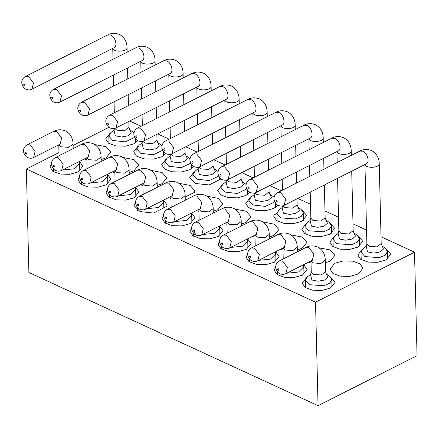 <?xml version="1.0" encoding="UTF-8"?>
<svg xmlns="http://www.w3.org/2000/svg" width="439" height="439" viewBox="0 0 439 439"><rect width="100%" height="100%" fill="white"/><g stroke="black" fill="none" stroke-linecap="round" stroke-linejoin="round"><path stroke-width="0.66" d="M358.18 274.035L362.96 268.245L360.095 263.91L352.676 261.161L343.177 260.92L334.792 263.263L330.007 269.052L332.877 273.387L340.296 276.142L349.79 276.383L358.18 274.035M196.354 210.632L198.944 211.373M213.25 211.23L218.068 209.518L222.853 203.729L218.145 198.346L206.906 196.173M224.373 223.539L226.963 224.274M241.269 224.137L246.092 222.419L250.872 216.63L246.164 211.247L234.925 209.074M252.398 236.44L254.988 237.181M269.294 237.038L274.112 235.326L278.897 229.537L274.188 224.153L262.95 221.98M280.417 249.347L283.012 250.082M297.318 249.945L302.136 248.227L306.916 242.438L302.213 237.055L290.969 234.881M308.441 262.248L311.031 262.988M325.337 262.846L330.155 261.134L334.941 255.344L330.232 249.961L318.994 247.788M129.664 121.01L141.089 126.273M157.689 133.917L169.114 139.174M185.713 146.818L197.138 152.081M213.733 159.725L225.158 164.982M241.757 172.626L253.182 177.888M269.776 185.532L281.201 190.789M297.801 198.433L310.505 204.283M324.975 210.95L338.529 217.19M353 223.852L366.549 230.091M381.019 236.758L414.52 252.184L417.05 355.656L318.05 405.658L28.892 272.504L26.362 169.031L315.52 302.186L318.05 405.658M222.167 184.868L217.717 190.482L220.581 194.823L228.006 197.572L237.499 197.813L245.884 195.465L249.846 192.271M250.192 197.769L245.736 203.389L248.606 207.724L256.025 210.473L265.518 210.715L273.909 208.371L277.871 205.172M274.029 217.623L273.963 214.945L273.76 216.29L276.625 220.63L284.049 223.38L293.543 223.621L301.928 221.272L306.713 215.489L301.988 210.094M306.235 223.577L301.78 229.196L304.65 233.532L312.069 236.281L321.567 236.522L329.952 234.179L334.737 228.39L330.013 222.996M334.26 236.484L329.804 242.098L332.669 246.438L340.093 249.187L349.587 249.429L357.977 247.08L362.757 241.296L358.032 235.902M362.279 249.385L357.823 255.004L360.693 259.339L368.112 262.088L377.611 262.33L385.996 259.987L390.781 254.197L386.057 248.803M414.52 252.184L315.52 302.186M109.015 127.288L73.104 145.424M58.974 152.563L26.362 169.031M219.588 225.959L223.056 230.684L218.276 236.467L209.886 238.816L200.393 238.575L192.968 235.825L190.103 231.485L191.651 228M191.563 213.052L195.037 217.777L190.252 223.566L181.867 225.909L172.368 225.668L164.949 222.919L162.079 218.584L163.626 215.094M150.857 170.365L162.101 172.532L166.809 177.921L162.024 183.711L157.206 185.423M142.9 185.565L140.31 184.824M122.838 157.458L134.076 159.631L138.784 165.015L134.005 170.804L129.181 172.522M114.875 172.659L112.285 171.923M94.813 144.557L106.057 146.725L110.765 152.113L105.98 157.903L101.162 159.615M86.856 159.758L84.266 159.017M137.758 140.656L133.796 143.849L125.411 146.198L115.912 145.957L108.493 143.207L105.629 138.867L110.079 133.253M165.783 153.557L161.821 156.756L153.43 159.099L143.937 158.858L136.513 156.108L133.648 151.773L138.104 146.154M193.802 166.463L189.84 169.657L181.455 172.006L171.962 171.764L164.537 169.015L161.673 164.674L166.123 159.061M79.475 161.437L82.944 166.161L78.164 171.951L69.774 174.294L60.28 174.053L52.856 171.303L49.991 166.968L51.539 163.478M107.495 174.343L110.968 179.068L106.183 184.852L97.798 187.201L88.305 186.959L80.88 184.21L78.016 179.869L79.558 176.385M135.519 187.244L138.987 191.969L134.208 197.759L125.817 200.102L116.324 199.86L108.905 197.111L106.035 192.776L107.582 189.286M275.632 251.766L279.1 256.491L274.32 262.275L265.93 264.624L256.436 264.382L249.012 261.633L246.147 257.292L247.695 253.808M303.651 264.668L307.124 269.392L302.339 275.182L293.954 277.525L284.461 277.283L277.036 274.534L274.172 270.199L275.714 266.709M330.424 276.905L335.144 282.299L330.364 288.083L321.974 290.431L312.48 290.19L305.056 287.441L302.191 283.1L306.647 277.486M273.963 214.945L276.954 213.436M247.607 238.86L251.081 243.585L246.295 249.374L237.911 251.717L228.412 251.476L220.993 248.726L218.123 244.391L218.326 243.047L219.763 242.323M170.919 198.466L168.329 197.731M178.882 183.266L190.12 185.439L194.828 190.822L194.581 192.298L185.198 197.04M163.538 200.151L167.012 204.876L166.765 206.346L153.502 213.047L140.057 211.614L134.06 205.677L135.602 202.192M221.102 178.903L209.134 184.945L195.695 183.513L189.692 177.581L194.148 171.962M218.392 245.725L218.326 243.047M309.292 284.681L323.752 285.756L329.662 283.259L331.813 279.654L329.541 276.197L326.396 274.013L327.84 277.174L324.487 280.071L318.066 281.218L311.882 280.016L310.527 274.402L307.492 276.735L305.39 280.301L309.292 284.681M286.678 273.239L298.487 272.037L303.793 266.753L303.173 264.909M258.653 260.338L270.462 259.131L275.769 253.846L275.154 252.002M230.634 247.431L242.443 246.23L247.75 240.945L247.13 239.101M202.609 234.53L214.419 233.323L219.725 228.039L219.11 226.195M174.59 221.624L186.399 220.422L191.706 215.137L191.086 213.294M146.566 208.723L158.375 207.515L163.681 202.231L163.067 200.387M118.546 195.816L130.35 194.614L135.656 189.33L135.042 187.486M90.522 182.915L102.331 181.708L107.637 176.423L107.017 174.579M62.503 170.008L74.306 168.806L79.613 163.522L78.998 161.678M277.7 192.562C274.402 194.57 274.177 197.138 274.15 197.374C273.179 199.257 275.708 204.837 278.342 205.414C280.395 206.259 282.332 206.231 284.148 205.331L285.674 199.136L280.768 192.683L277.7 192.562L359.837 151.076C363.443 149.123 367.339 148.953 371.52 150.555C377.814 153.738 379.269 160.043 379.236 163.752L381.189 243.574L376.827 246.877L369.001 246.295L366.889 243.925L366.142 246.317L363.124 248.633L361.023 252.2L364.93 256.579L379.389 257.655L385.294 255.163L387.45 251.552L385.179 248.095L381.963 245.862M338.14 233.394L335.1 235.732L333.003 239.299L336.905 243.678L351.365 244.753L357.269 242.257L359.426 238.651L357.154 235.194L354.01 233.005L355.453 236.171L352.1 239.068L345.68 240.215L339.49 239.014L338.134 233.4M308.88 230.771L323.34 231.847L329.25 229.356L331.407 225.745L329.135 222.288L325.985 220.104L327.428 223.27L324.075 226.167L317.655 227.309L311.471 226.107L310.115 220.493L307.08 222.825L304.979 226.392L308.88 230.771M296.973 198.851L297.121 204.865L299.409 210.363L296.056 213.261L289.636 214.402L283.446 213.206L282.09 207.592L279.056 209.924L276.96 213.491L280.861 217.87L295.321 218.946L301.225 216.449L303.382 212.844L301.11 209.387L297.894 207.153M274.15 197.369L269.941 194.296L271.384 197.462L268.031 200.36L261.611 201.501L255.427 200.299L254.071 194.686L251.037 197.018L248.935 200.585L252.837 204.964L265.386 206.385L274.792 201.874M246.131 184.468L241.916 181.389L243.365 184.556L240.012 187.453L233.592 188.594L227.402 187.398L226.047 181.784L223.012 184.117L220.91 187.683L224.817 192.062L237.362 193.484L246.773 188.973M212.91 160.142L213.052 166.151L215.34 171.654L211.988 174.552L205.567 175.693L199.383 174.492L198.027 168.878L194.993 171.21L192.891 174.777L196.793 179.156L209.337 180.577L218.748 176.066M218.106 171.561L213.826 168.439M184.885 147.235L185.033 153.244L187.321 158.748L183.968 161.645L177.548 162.787L171.358 161.59L170.003 155.977L166.968 158.309L164.866 161.876L168.774 166.255L181.318 167.676L190.729 163.165M190.082 158.66L185.873 155.582M162.062 145.753L157.853 142.68L159.297 145.847L155.944 148.744L149.523 149.886L143.333 148.684L141.984 143.07L138.949 145.402L136.847 148.969L140.749 153.348L153.293 154.769L162.704 150.259M134.038 132.852L129.829 129.774L131.272 132.94L127.925 135.838L121.499 136.979L115.314 135.783L113.959 130.169L110.924 132.501L108.823 136.068L112.73 140.447L125.274 141.868L134.68 137.358M279.369 260.909C276.076 262.912 275.846 265.485 275.818 265.721C274.852 267.603 277.382 273.184 280.011 273.76C282.063 274.605 284 274.578 285.816 273.678L287.347 267.477L282.442 261.029L279.369 260.909L305.873 247.519C309.479 245.571 313.375 245.396 317.556 247.003C323.85 250.181 325.304 256.486 325.272 260.195L325.551 271.675L321.189 274.973L313.364 274.391L311.251 272.021L310.592 274.348M325.272 260.195L320.909 263.499L313.084 262.917L311.031 260.942M305.846 247.536L308.941 247.645L313.841 254.071L312.343 260.278M278.194 268.69C279.061 269.623 279.072 270.172 278.233 270.32C277.366 269.381 277.349 268.838 278.194 268.69M251.344 248.002C248.051 250.011 247.826 252.584 247.799 252.815C246.828 254.697 249.357 260.278 251.991 260.854C254.044 261.704 255.981 261.677 257.797 260.771L259.323 254.576L254.417 248.123L251.344 248.002L277.849 234.618C281.454 232.665 285.35 232.494 289.531 234.097C295.826 237.279 297.28 243.585 297.252 247.294L292.89 250.598L285.065 250.011L283.007 248.04M277.821 234.629L280.922 234.739L285.822 241.17L284.324 247.371M250.17 255.783C251.037 256.722 251.048 257.265 250.208 257.419C249.341 256.48 249.33 255.937 250.17 255.783M223.325 235.101C220.032 237.104 219.802 239.678 219.774 239.913C218.803 241.796 221.338 247.376 223.967 247.953C226.019 248.798 227.956 248.77 229.773 247.87L231.304 241.669L226.398 235.222L223.325 235.101L249.824 221.711C253.435 219.763 257.331 219.588 261.512 221.196C267.806 224.373 269.261 230.678 269.228 234.388L264.865 237.691L257.04 237.109L254.988 235.134M249.802 221.728L252.897 221.838L257.797 228.264L256.299 234.47M222.145 242.882C223.017 243.815 223.028 244.364 222.189 244.512C221.322 243.574 221.305 243.03 222.145 242.882M195.3 222.194C192.008 224.203 191.783 226.776 191.755 227.007C190.784 228.889 193.314 234.47 195.942 235.046C198 235.897 199.937 235.869 201.748 234.964L203.279 228.768L198.373 222.315L195.3 222.194L221.805 208.81C225.41 206.857 229.306 206.687 233.488 208.289C239.782 211.472 241.236 217.777 241.209 221.486L236.846 224.79L229.021 224.203L226.963 222.233M221.777 208.821L224.878 208.931L229.778 215.362L228.28 221.563M194.164 231.611C193.297 230.673 193.286 230.129 194.126 229.976C194.993 230.914 195.004 231.457 194.164 231.611L195.948 235.046M167.281 209.293C163.988 211.296 163.758 213.87 163.731 214.106C162.759 215.988 165.294 221.569 167.923 222.145C169.975 222.99 171.912 222.963 173.729 222.063L175.26 215.862L170.348 209.414L167.281 209.293L193.78 195.904C197.391 193.956 201.281 193.78 205.468 195.388C211.757 198.565 213.217 204.87 213.184 208.58L208.821 211.883L200.996 211.302L198.938 209.326M193.758 195.92L196.853 196.03L201.753 202.456L200.255 208.662M166.101 217.069C166.968 218.007 166.985 218.556 166.145 218.704C165.278 217.766 165.262 217.223 166.101 217.069M139.256 196.387C135.964 198.395 135.733 200.969 135.711 201.199C134.74 203.081 137.27 208.662 139.898 209.238C141.956 210.089 143.888 210.061 145.704 209.156L147.235 202.961L142.329 196.507L139.256 196.387L165.761 183.003C169.366 181.049 173.262 180.879 177.444 182.481C183.738 185.664 185.192 191.969 185.165 195.679L180.797 198.982L172.971 198.395L170.919 196.425M165.733 183.014L168.834 183.123L173.734 189.555L172.236 195.756M138.082 204.168C138.949 205.106 138.96 205.65 138.12 205.803C137.253 204.865 137.242 204.322 138.082 204.168M111.237 183.486C107.945 185.488 107.714 188.062 107.687 188.298C106.715 190.18 109.245 195.761 111.879 196.332C113.931 197.182 115.869 197.155 117.685 196.255L119.21 190.054L114.305 183.606L111.237 183.486L137.736 170.096C141.347 168.148 145.238 167.972 149.425 169.58C155.713 172.757 157.167 179.063 157.14 182.772L152.777 186.076L144.952 185.494L142.894 183.518M137.714 170.112L140.809 170.222L145.71 176.648L144.212 182.854M110.057 191.261C110.924 192.2 110.941 192.748 110.101 192.897C109.234 191.958 109.218 191.415 110.057 191.261M83.212 170.579C79.92 172.587 79.689 175.161 79.662 175.391C78.696 177.274 81.226 182.854 83.854 183.431C85.912 184.281 87.844 184.254 89.66 183.348L91.191 177.153L86.285 170.7L83.212 170.579L109.717 157.195C113.322 155.241 117.218 155.071 121.4 156.674C127.694 159.856 129.148 166.161 129.115 169.871L124.753 173.175L116.928 172.587L114.875 170.612M109.69 157.206L112.785 157.316L117.685 163.747L116.192 169.948M82.038 178.36C82.905 179.299 82.916 179.842 82.077 179.995C81.21 179.057 81.199 178.514 82.038 178.36M55.188 157.678C51.895 159.681 51.67 162.254 51.643 162.49C50.672 164.373 53.201 169.953 55.835 170.524C57.888 171.375 59.825 171.347 61.641 170.447L63.167 164.246L58.261 157.799L55.188 157.678L81.692 144.288C85.298 142.34 89.194 142.165 93.381 143.772C99.669 146.95 101.124 153.255 101.096 156.964L96.734 160.268L88.908 159.686L86.851 157.711M81.67 144.305L84.765 144.415L89.666 150.84L88.168 157.047M54.013 165.454C54.88 166.392 54.897 166.941 54.052 167.089C53.185 166.151 53.174 165.607 54.013 165.454M27.169 144.771C23.876 146.78 23.646 149.348 23.618 149.584C22.652 151.466 25.182 157.047 27.811 157.623C29.868 158.474 31.8 158.446 33.616 157.541L35.147 151.345L30.242 144.892L27.169 144.771L53.673 131.387C57.279 129.434 61.175 129.264 65.356 130.866C71.65 134.049 73.104 140.354 73.072 144.063L68.709 147.367L60.884 146.78L58.831 144.804M53.646 131.398L56.741 131.508L61.641 137.939L60.143 144.14M25.994 152.552C26.861 153.491 26.872 154.034 26.033 154.188C25.166 153.249 25.149 152.706 25.994 152.552M366.225 246.246L367.514 251.915L373.699 253.116L380.125 251.975L383.472 249.078L381.189 243.574M379.236 163.752C379.795 167.945 365.643 168.68 364.996 164.499M359.81 151.087L362.905 151.197C367.536 153.013 370.044 162.315 366.307 163.835M276.559 201.978C275.692 201.04 275.681 200.491 276.521 200.343C277.388 201.281 277.404 201.825 276.559 201.978M351.71 171.205L353.165 230.673L348.802 233.971L340.977 233.389L338.864 231.018L338.206 233.345M249.676 179.661C246.383 181.664 246.153 184.237 246.125 184.473C245.16 186.356 247.689 191.931 250.318 192.507C252.376 193.358 254.307 193.33 256.124 192.425L257.655 186.229L252.749 179.781L249.676 179.661L331.813 138.175C335.418 136.222 339.314 136.046 343.496 137.654C349.79 140.831 351.244 147.142 351.216 150.851C351.776 155.038 337.618 155.779 336.971 151.592M331.785 138.186L334.886 138.296C339.517 140.107 342.019 149.408 338.288 150.928M248.54 189.072C247.673 188.133 247.656 187.59 248.501 187.437C249.368 188.375 249.379 188.918 248.54 189.072M324.344 185.028L325.145 217.766L320.783 221.069L312.958 220.488L310.845 218.117L310.181 220.438M221.651 166.754C218.359 168.763 218.134 171.331 218.106 171.567C217.135 173.449 219.665 179.03 222.299 179.606C224.351 180.451 226.288 180.424 228.104 179.524L229.63 173.328L224.724 166.875L221.651 166.754L303.788 125.269C307.399 123.315 311.295 123.145 315.476 124.747C321.765 127.93 323.225 134.235 323.192 137.945C323.752 142.137 309.594 142.873 308.946 138.691M303.766 125.28L306.861 125.389C311.492 127.206 314 136.507 310.263 138.027M220.515 176.171C219.648 175.232 219.637 174.684 220.477 174.535C221.344 175.474 221.36 176.017 220.515 176.171M297.121 204.865L292.758 208.163L284.933 207.581L282.941 205.798M193.632 153.853C190.339 155.856 190.109 158.43 190.082 158.666C189.116 160.548 191.645 166.123 194.274 166.699C196.326 167.55 198.263 167.522 200.08 166.617L201.611 160.422L196.705 153.974L193.632 153.853L275.769 112.368C279.374 110.414 283.27 110.238 287.452 111.846C293.746 115.023 295.2 121.334 295.173 125.044C295.732 129.231 281.575 129.971 280.927 125.784M275.741 112.379L278.842 112.488C283.473 114.299 285.976 123.6 282.244 125.12M192.496 163.264C191.629 162.326 191.613 161.782 192.458 161.629C193.325 162.567 193.336 163.11 192.496 163.264M268.953 185.949L269.102 191.958L264.733 195.262L256.908 194.68L254.916 192.897M165.607 140.946C162.315 142.955 162.09 145.523 162.062 145.759C161.091 147.641 163.621 153.222 166.249 153.798C168.307 154.643 170.244 154.616 172.061 153.716L173.586 147.52L168.68 141.067L165.607 140.946L247.744 99.461C251.355 97.507 255.246 97.337 259.433 98.94C265.721 102.122 267.181 108.428 267.148 112.137C267.708 116.33 253.55 117.065 252.902 112.883M247.722 99.472L250.817 99.582C255.449 101.398 257.956 110.699 254.219 112.219L254.373 112.132M164.471 150.363C163.604 149.425 163.593 148.876 164.433 148.728C165.3 149.666 165.311 150.209 164.471 150.363M240.929 173.043L241.077 179.057L236.714 182.355L228.889 181.773L226.897 179.99M137.588 128.045C134.296 130.048 134.065 132.622 134.038 132.858C133.066 134.74 135.602 140.315 138.23 140.892C140.282 141.742 142.22 141.715 144.036 140.809L145.567 134.614L140.656 128.166L137.588 128.045L219.725 86.56C223.33 84.606 227.226 84.431 231.408 86.039C237.702 89.216 239.156 95.526 239.123 99.236C239.689 103.423 225.531 104.164 224.883 99.977M219.698 86.571L222.792 86.681C227.429 88.491 229.932 97.793 226.2 99.313M136.452 137.456C135.585 136.518 135.569 135.975 136.408 135.821C137.275 136.759 137.292 137.303 136.452 137.456M213.052 166.151L208.69 169.454L200.864 168.872L198.872 167.083M109.563 115.139C106.271 117.147 106.046 119.715 106.018 119.951C105.047 121.833 107.577 127.414 110.205 127.99C112.263 128.836 114.195 128.808 116.011 127.908L117.542 121.713L112.636 115.259L109.563 115.139L191.7 73.653C195.311 71.7 199.202 71.53 203.389 73.132C209.677 76.315 211.132 82.62 211.104 86.329C211.664 90.522 197.506 91.257 196.859 87.076M191.678 73.664L194.773 73.774C199.405 75.59 201.907 84.892 198.176 86.412M108.428 124.555C107.56 123.617 107.55 123.068 108.389 122.92C109.256 123.858 109.267 124.402 108.428 124.555M185.033 153.244L180.67 156.547L172.845 155.966L170.853 154.182M81.544 102.238C78.252 104.241 78.021 106.814 77.994 107.05C77.023 108.932 79.558 114.508 82.186 115.084C84.239 115.934 86.176 115.907 87.992 115.002L89.518 108.806L84.612 102.358L81.544 102.238L163.681 60.752C167.286 58.799 171.183 58.623 175.364 60.231C181.658 63.408 183.112 69.719 183.079 73.428C183.639 77.615 169.487 78.356 168.839 74.169M163.654 60.763L166.749 60.873C171.38 62.684 173.888 71.985 170.151 73.505L170.31 73.417M80.408 111.649C79.541 110.71 79.525 110.167 80.364 110.013C81.231 110.952 81.248 111.495 80.408 111.649M156.866 134.334L157.008 140.343L152.646 143.646L144.821 143.065L142.829 141.276M53.52 89.331C50.227 91.339 49.997 93.908 49.975 94.144C49.003 96.026 51.533 101.607 54.162 102.183C56.219 103.028 58.151 103 59.967 102.1L61.498 95.905L56.593 89.452L53.52 89.331L135.656 47.846C139.262 45.892 143.158 45.722 147.345 47.324C153.634 50.507 155.088 56.812 155.06 60.522C155.62 64.714 141.462 65.449 140.815 61.268M135.635 47.856L138.729 47.966C143.361 49.783 145.863 59.084 142.132 60.604M52.384 98.748C51.517 97.809 51.506 97.26 52.345 97.112C53.212 98.051 53.223 98.594 52.384 98.748M128.841 121.427L128.989 127.436L124.627 130.74L116.801 130.158L114.804 128.375M25.5 76.43C22.202 78.433 21.977 81.006 21.95 81.242C20.979 83.125 23.508 88.7 26.142 89.276C28.195 90.127 30.132 90.099 31.948 89.194L33.474 82.998L28.568 76.551L25.5 76.43L107.637 34.944C111.243 32.991 115.139 32.815 119.32 34.423C125.614 37.6 127.069 43.911 127.036 47.621C127.595 51.807 113.443 52.548 112.796 48.361M107.61 34.955L110.705 35.065C115.336 36.876 117.844 46.177 114.107 47.697M24.364 85.841C23.492 84.903 23.481 84.359 24.321 84.206C25.188 85.144 25.204 85.687 24.364 85.841M325.551 271.675L326.325 273.963M310.982 260.964L311.251 272.021M331.999 287.128L331.813 279.654M285.816 273.678L312.497 260.19M305.571 287.775L305.39 280.301M297.252 247.294L297.362 251.821M282.963 248.062L283.226 258.961M303.975 274.221L303.793 266.753M257.797 260.771L284.477 247.289M277.552 274.869L277.475 271.796M269.228 234.388L269.337 238.915M254.938 235.156L255.207 246.054M275.955 261.32L275.769 253.846M229.773 247.87L256.453 234.382M249.528 261.968L249.451 258.895M241.209 221.486L241.318 226.014M226.914 222.255L227.182 233.153M247.931 248.414L247.75 240.945M201.748 234.964L228.434 221.481M221.503 249.061L221.432 245.988M213.184 208.58L213.294 213.107M198.894 209.348L199.158 220.246M219.906 235.513L219.725 228.039M173.729 222.063L200.409 208.574M193.484 236.16L193.407 233.087M185.165 195.679L185.274 200.206M170.87 196.447L171.139 207.345M191.887 222.606L191.706 215.137M145.704 209.156L172.39 195.673M165.459 223.253L165.388 220.18M157.14 182.772L157.25 187.299M142.851 183.54L143.114 194.439M163.818 207.834L163.681 202.231M117.685 196.255L144.365 182.767M137.44 210.352L137.363 207.279M129.115 169.871L129.231 174.398M114.826 170.639L115.095 181.537M135.843 196.798L135.656 189.33M89.66 183.348L116.346 169.866M109.415 197.446L109.344 194.373M101.096 156.964L101.206 161.492M86.807 157.733L87.07 168.631M107.818 183.897L107.637 176.423M61.641 170.447L88.321 156.959M81.396 184.545L81.319 181.472M73.072 144.063L73.181 148.591M58.782 144.832L59.051 155.73M79.799 170.99L79.613 163.522M33.616 157.541L60.302 144.058M53.371 171.638L53.3 168.565M387.632 259.026L387.45 251.552M361.204 259.674L361.023 252.2M364.946 164.521L366.889 243.925M284.148 205.331L366.461 163.747M353.165 230.673L353.938 232.961M359.607 246.125L359.426 238.651M333.185 246.773L333.003 239.299M336.927 151.62L337.19 162.512M337.58 178.344L338.864 231.018M351.216 150.851L351.326 155.373M256.124 192.425L338.442 150.84M325.145 217.766L325.919 220.054M331.588 233.219L331.407 225.745M305.16 233.866L304.979 226.392M308.902 138.713L309.171 149.611M309.555 165.443L309.824 176.335M310.208 192.167L310.845 218.117M323.192 137.945L323.302 142.472M323.691 158.303L323.955 169.196M228.104 179.524L310.417 137.939M282.793 205.836L282.162 207.537M303.563 220.318L303.382 212.844M277.141 220.965L276.96 213.491M280.878 125.812L281.147 136.705M281.531 152.536L281.8 163.434M282.189 179.266L282.453 190.158M295.173 125.044L295.282 129.565M295.666 145.397L295.935 156.295M296.32 172.126L296.588 183.019M200.08 166.617L282.398 125.033M269.102 191.958L269.87 194.247M254.768 192.935L254.137 194.631M275.544 207.411L275.434 202.966M249.116 208.059L248.935 200.585M252.859 112.905L253.122 123.803M253.512 139.635L253.775 150.528M254.165 166.359L254.428 177.257M267.148 112.137L267.258 116.664M267.647 132.496L267.911 143.388M268.3 159.22L268.564 170.118M172.061 153.716L254.197 112.23M241.077 179.057L241.851 181.345M226.743 180.028L226.118 181.73M247.519 194.51L247.409 190.065M221.097 195.157L220.91 187.683M224.834 100.004L225.103 110.897M225.487 126.728L225.756 137.626M226.14 153.458L226.409 164.351M239.123 99.236L239.239 103.758M239.623 119.589L239.892 130.487M240.276 146.319L240.545 157.211M144.036 140.809L226.354 99.225M198.724 167.127L198.093 168.823M219.451 179.738L219.39 177.158M193.072 182.251L192.891 174.777M196.815 87.098L197.078 97.996M197.468 113.827L197.731 124.72M198.121 140.551L198.384 151.45M211.104 86.329L211.214 90.857M211.603 106.688L211.867 117.581M212.256 133.412L212.52 144.31M116.011 127.908L198.329 86.324M170.7 154.221L170.074 155.922M191.475 168.702L191.366 164.257M165.053 169.35L164.866 161.876M168.79 74.196L169.059 85.089M169.443 100.921L169.712 111.819M170.096 127.65L170.365 138.543M183.079 73.428L183.195 77.95M183.579 93.781L183.848 104.68M184.232 120.511L184.501 131.404M87.992 115.002L170.129 73.516M157.008 140.343L157.782 142.631M142.68 141.32L142.049 143.015M163.456 155.796L163.346 151.351M137.028 156.443L136.847 148.969M140.771 61.29L141.034 72.188M141.424 88.019L141.687 98.912M142.077 114.744L142.34 125.642M155.06 60.522L155.17 65.049M155.554 80.88L155.823 91.773M156.213 107.604L156.476 118.503M59.967 102.1L142.285 60.516M128.989 127.436L129.763 129.73M114.656 128.413L114.025 130.114M135.431 142.894L135.322 138.45M109.009 143.542L108.823 136.068M112.746 48.383L113.015 59.281M113.399 75.113L113.668 86.011M114.052 101.843L114.321 112.735M127.036 47.621L127.145 52.142M127.535 67.974L127.798 78.872M128.188 94.703L128.457 105.596M31.948 89.194L114.261 47.61"/></g></svg>

